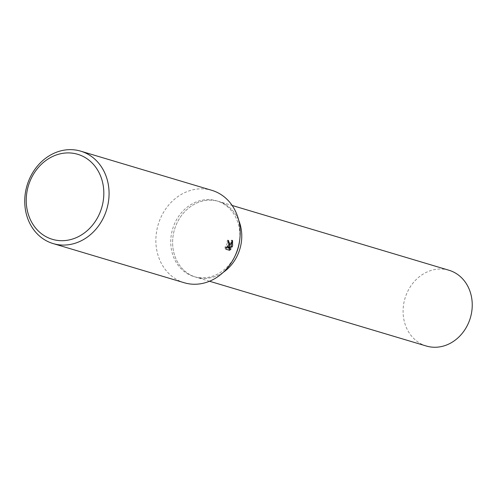 <?xml version="1.0" encoding="UTF-8"?>
<svg xmlns="http://www.w3.org/2000/svg" width="497" height="497" viewBox="0 0 497 497"><rect width="100%" height="100%" fill="white"/><g stroke="black" fill="none" stroke-linecap="round" stroke-linejoin="round"><path stroke-width="0.37" stroke-dasharray="2.48 1.86" d="M235.466 255.06A39.543 34.107 106.6 0 1 193.998 276.605A39.543 34.107 106.6 0 1 172.409 229.751A39.543 34.107 106.6 0 1 216.636 200.831A39.543 34.107 106.6 0 1 239.486 241.585M223.259 272.325A39.543 34.107 106.6 0 1 195.868 277.164A39.543 34.107 106.6 0 1 174.279 230.31A39.543 34.107 106.6 0 1 218.506 201.391A39.543 34.107 106.6 0 1 238.759 220.457A39.543 34.107 106.6 0 0 218.506 201.391L216.636 200.831M184.225 282.743A48.221 41.593 106.6 0 1 157.897 225.601A48.221 41.593 106.6 0 1 211.834 190.332M228.365 240.908L227.458 240.138A47.016 40.549 106.6 0 1 227.067 241.927L227.614 242.393L225.545 247.257L225.023 246.798L226.029 247.071M227.067 241.927L228.073 242.201M225.023 246.798L225.271 249.04L229.602 250.308M225.271 249.04L226.284 249.314M227.458 240.138L228.465 240.418M231.919 241.71L231.521 240.144L227.98 246.767L228.887 243.586M231.521 240.144L232.534 240.418M426.345 346.024A39.543 34.107 106.6 0 1 404.757 299.169A39.543 34.107 106.6 0 1 448.984 270.25M240.094 248.245A39.543 34.107 106.6 0 1 195.868 277.158A39.543 34.107 106.6 0 1 174.279 230.31A39.543 34.107 106.6 0 1 218.506 201.391L232.161 205.466M209.517 281.24L193.998 276.605M226.023 247.388L225.545 247.257"/><path stroke-width="0.75" d="M80.713 151.156L211.834 190.332A48.221 41.593 106.6 0 1 239.697 240.039L239.486 241.585A39.543 34.107 106.6 0 1 238.225 247.686A39.543 34.107 106.6 0 1 235.466 255.06L234.789 256.471A48.221 41.593 106.6 0 1 184.225 282.743L53.098 243.567A48.221 41.593 106.6 0 1 26.776 186.425A48.221 41.593 106.6 0 1 80.713 151.156A48.221 41.593 106.6 0 1 107.035 208.299A48.221 41.593 106.6 0 1 53.098 243.567M240.094 248.245A39.543 34.107 106.6 0 0 238.759 220.457A39.543 34.107 106.6 0 1 240.094 248.245A39.543 34.107 106.6 0 1 223.259 272.325M239.697 240.039A48.221 41.593 106.6 0 1 238.162 247.475A48.221 41.593 106.6 0 1 234.789 256.471M229.744 244.959L228.974 247.04L232.534 240.418L232.608 245.816L232.236 246.872L228.403 248.078L231.093 248.879L229.602 250.308L226.284 249.314L226.029 247.071L226.551 247.531L228.85 244.692L228.614 242.666L228.073 242.201A48.221 41.593 -73.4 0 0 228.465 240.418L229.744 244.959M101.953 206.864A44.363 38.263 106.6 0 1 53.104 239.529A44.363 38.263 106.6 0 1 28.112 186.742A44.363 38.263 106.6 0 1 76.967 154.076A44.363 38.263 106.6 0 1 101.953 206.864M227.98 246.767L228.974 247.04M228.887 243.586L228.365 240.908M228.62 250.016L230.086 248.606L227.396 247.804L231.235 246.599L231.919 241.71M230.086 248.606L231.093 248.879M227.396 247.804L228.403 248.078M231.235 246.599L232.236 246.872M232.161 205.466L448.984 270.25A39.543 34.107 106.6 0 1 470.572 317.105A39.543 34.107 106.6 0 1 426.345 346.024L209.517 281.24M226.551 247.531L226.023 247.388"/></g></svg>
